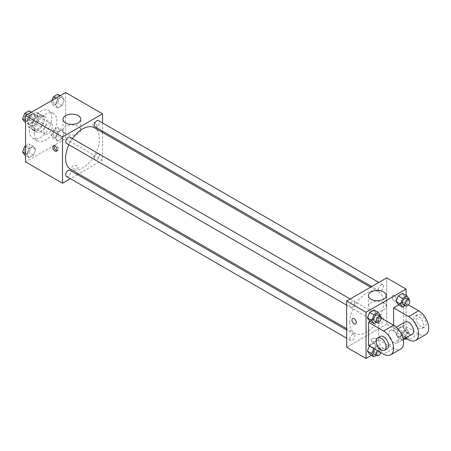 <?xml version="1.0" encoding="UTF-8"?>
<svg xmlns="http://www.w3.org/2000/svg" width="451" height="451" viewBox="0 0 451 451"><rect width="100%" height="100%" fill="white"/><g stroke="black" fill="none" stroke-linecap="round" stroke-linejoin="round"><path stroke-width="0.34" stroke-dasharray="2.25 1.69" d="M43.713 131.185A6.196 3.58 120 0 0 44.993 134.02A6.196 3.58 120 0 0 51.188 130.446A6.196 3.58 120 0 0 51.188 123.286A6.196 3.58 120 0 0 46.414 124.95A6.196 3.58 120 0 0 43.713 131.185M28.689 122.514A6.196 3.58 120 0 0 29.975 125.35A6.196 3.58 120 0 0 36.17 121.77A6.196 3.58 120 0 0 36.17 114.616A6.196 3.58 120 0 0 31.395 116.273A6.196 3.58 120 0 0 28.689 122.514M29.856 116.054L36.283 112.344A8.411 4.86 120 0 1 37.275 112.699A8.411 4.86 120 0 1 38.076 113.381L38.076 120.8A8.411 4.86 120 0 1 36.283 123.912L29.856 127.616A8.411 4.86 120 0 1 28.864 127.267A8.411 4.86 120 0 1 28.063 126.579L28.063 119.165A8.411 4.86 120 0 1 29.856 116.054L34.868 118.946L41.289 115.236L36.283 112.344M36.283 123.912L41.289 126.799L34.868 130.508L29.856 127.616M28.063 126.579L33.07 129.471L33.07 122.058L28.063 119.165M33.07 129.471A8.411 4.86 120 0 0 33.87 130.159A8.411 4.86 120 0 0 34.868 130.508M41.289 126.799A8.411 4.86 120 0 0 43.087 123.692L38.076 120.8M41.289 115.236A8.411 4.86 120 0 1 42.281 115.586A8.411 4.86 120 0 1 43.087 116.273L43.087 123.692M34.868 118.946A8.411 4.86 120 0 0 33.07 122.058M38.076 130.102A8.851 5.113 -60 0 1 33.65 130.536A8.851 5.113 -60 0 1 33.65 120.316A8.851 5.113 -60 0 1 42.501 115.208A8.851 5.113 -60 0 1 43.86 122.3A8.851 5.113 -60 0 1 38.076 130.102M40.579 131.545A8.851 5.113 120 0 0 46.363 123.743A8.851 5.113 120 0 0 45.01 116.651A8.851 5.113 120 0 0 38.188 119.025A8.851 5.113 120 0 0 34.321 127.932A8.851 5.113 120 0 0 36.153 131.985A8.851 5.113 120 0 0 40.579 131.545M43.087 116.273L38.076 113.381M29.315 130.824A15.932 9.2 120 0 0 32.613 138.119A15.932 9.2 120 0 0 48.55 128.918A15.932 9.2 120 0 0 48.55 110.518A15.932 9.2 120 0 0 36.272 114.791A15.932 9.2 120 0 0 29.315 130.824M34.321 133.716A15.932 9.2 120 0 0 37.625 141.005A15.932 9.2 120 0 0 53.556 131.81A15.932 9.2 120 0 0 53.556 113.41A15.932 9.2 120 0 0 41.278 117.677A15.932 9.2 120 0 0 34.321 133.716M64.245 132.972L62.08 138.564L57.739 141.067L55.574 137.983L57.739 132.391L62.08 129.888L64.245 132.972L62.08 138.564L57.739 141.067L55.574 137.983L57.739 132.391L62.08 129.888L64.245 132.972L59.865 130.446L57.694 136.033L53.359 138.536L51.194 135.452L53.359 129.865L57.694 127.362L59.865 130.446M64.245 99.902L62.08 105.489L57.739 107.992L55.574 104.908L57.739 99.321L62.08 96.818L64.245 99.902L62.08 105.489L57.739 107.992L55.574 104.908L57.739 99.321L62.08 96.818L64.245 99.902L59.865 97.371L57.694 102.958L53.359 105.466L51.194 102.377L51.955 100.404M65.615 92.517L65.615 138.773L25.56 161.898M35.606 149.512L33.436 155.099L29.101 157.602L26.93 154.518L29.101 148.931L33.436 146.423L35.606 149.512L33.436 155.099L29.101 157.602L26.93 154.518L29.101 148.931L33.436 146.423L35.606 149.512L31.22 146.981L29.056 152.568L24.72 155.071M35.606 116.437L33.436 122.024L29.101 124.527L26.93 121.443L29.101 115.856L33.436 113.353L35.606 116.437L33.436 122.024L29.101 124.527L26.93 121.443L29.101 115.856L33.436 113.353L35.606 116.437L31.22 113.906L29.056 119.498L24.72 122.001M102.546 132.453L102.546 160.094L65.615 138.773M102.546 160.094L78.609 173.911M77.448 174.588L70.362 178.675M72.814 168.584A3.101 1.787 0 0 0 76.191 168.973A3.101 1.787 0 0 0 78.102 167.321A3.101 1.787 0 0 0 75.007 165.534A3.101 1.787 0 0 0 71.906 167.321A3.101 1.787 0 0 0 72.814 168.584A3.101 1.787 0 0 0 76.191 168.973A3.101 1.787 0 0 0 78.102 167.321A3.101 1.787 0 0 0 75.007 165.528A3.101 1.787 0 0 0 71.906 167.321A3.101 1.787 0 0 0 72.814 168.584M70.548 169.26A23.937 13.818 120 0 0 94.484 155.437A23.937 13.818 120 0 0 94.484 127.802M72.453 138.632A23.937 13.818 120 0 0 68.913 144.76M102.546 122.931L102.546 131.111M95.065 126.793A3.54 2.046 120 0 0 98.606 124.747A3.54 2.046 120 0 0 98.606 120.659M94.332 158.245A3.54 2.046 120 0 0 95.065 159.863A3.54 2.046 120 0 0 98.606 157.822A3.54 2.046 120 0 0 98.606 153.729A3.54 2.046 120 0 0 95.877 154.682A3.54 2.046 120 0 0 94.332 158.245M66.427 176.397A3.54 2.046 120 0 0 69.967 174.357A3.54 2.046 120 0 0 69.967 170.269M69.967 137.194A3.54 2.046 -60 0 1 70.7 138.818A3.54 2.046 -60 0 1 69.155 142.381A3.54 2.046 -60 0 1 66.427 143.328M92.844 124.138A3.101 1.787 -120 0 0 94.197 127.255A3.101 1.787 -120 0 0 96.582 128.084A3.101 1.787 -120 0 0 96.582 124.51A3.101 1.787 -120 0 0 93.487 122.717A3.101 1.787 -120 0 0 92.844 124.138A3.101 1.787 -120 0 0 94.197 127.255A3.101 1.787 -120 0 0 96.582 128.084A3.101 1.787 -120 0 0 96.582 124.51A3.101 1.787 -120 0 0 93.487 122.723A3.101 1.787 -120 0 0 92.844 124.138M54.193 145.712A3.101 1.787 60 0 1 54.689 145.121A3.101 1.787 60 0 1 57.08 145.949A3.101 1.787 60 0 1 58.427 149.067A3.101 1.787 60 0 1 57.79 150.482A3.101 1.787 60 0 1 57.023 150.617M65.598 133.637A8.879 5.124 180 0 1 62.999 130.012A8.879 5.124 180 0 1 71.878 124.888A8.879 5.124 180 0 1 80.757 130.012A8.879 5.124 180 0 1 75.278 134.748A8.879 5.124 180 0 1 65.598 133.637M349.756 322.358A23.937 13.818 120 0 0 354.712 333.317A23.937 13.818 120 0 0 378.643 319.5A23.937 13.818 120 0 0 378.643 291.859A23.937 13.818 120 0 0 360.202 298.274A23.937 13.818 120 0 0 349.756 322.358M354.858 302.875A3.54 2.046 -60 0 1 353.313 306.438A3.54 2.046 -60 0 1 350.585 307.385A3.54 2.046 -60 0 1 350.585 303.298A3.54 2.046 -60 0 1 354.125 301.257A3.54 2.046 -60 0 1 354.858 302.875M378.496 322.302A3.54 2.046 120 0 0 379.229 323.925A3.54 2.046 120 0 0 382.769 321.879A3.54 2.046 120 0 0 382.769 317.792A3.54 2.046 120 0 0 380.041 318.739A3.54 2.046 120 0 0 378.496 322.302M349.852 338.836A3.54 2.046 120 0 0 350.585 340.46A3.54 2.046 120 0 0 354.125 338.413A3.54 2.046 120 0 0 354.125 334.326A3.54 2.046 120 0 0 351.397 335.273A3.54 2.046 120 0 0 349.852 338.836M378.496 289.232A3.54 2.046 120 0 0 379.229 290.85A3.54 2.046 120 0 0 382.769 288.809A3.54 2.046 120 0 0 382.769 284.716A3.54 2.046 120 0 0 380.041 285.669A3.54 2.046 120 0 0 378.496 289.232M386.704 324.151L346.65 347.281L386.704 324.151L386.704 277.895L386.704 324.151L406.109 335.352L371.545 355.309M29.056 110.822L31.22 113.906M24.382 117.858A3.54 2.046 120 0 0 25.115 119.476A3.54 2.046 120 0 0 28.655 117.435A3.54 2.046 120 0 0 28.655 113.348A3.54 2.046 120 0 0 25.927 114.295A3.54 2.046 120 0 0 24.382 117.858M33.436 122.024L29.056 119.498M29.101 124.527L25.56 122.486M26.93 121.443L25.56 120.654M29.101 115.856L27.145 114.729M33.436 113.353L31.485 112.226M24.365 117.846A3.54 2.046 120 0 0 25.098 119.464A3.54 2.046 120 0 0 28.638 117.423A3.54 2.046 120 0 0 28.638 113.336A3.54 2.046 120 0 0 25.91 114.283A3.54 2.046 120 0 0 24.365 117.846M57.694 94.287L59.865 97.371M53.026 101.323A3.54 2.046 120 0 0 53.759 102.941A3.54 2.046 120 0 0 57.3 100.9A3.54 2.046 120 0 0 57.3 96.807A3.54 2.046 120 0 0 54.571 97.76A3.54 2.046 120 0 0 53.026 101.323M62.08 105.489L57.694 102.958M57.739 107.992L53.359 105.466M55.574 104.908L51.194 102.377M57.739 99.321L55.789 98.194M62.08 96.818L60.124 95.691M53.004 101.312A3.54 2.046 120 0 0 53.737 102.929A3.54 2.046 120 0 0 57.277 100.889A3.54 2.046 120 0 0 57.277 96.796A3.54 2.046 120 0 0 54.548 97.749A3.54 2.046 120 0 0 53.004 101.312M25.56 145.915L29.056 143.897L31.22 146.981M24.382 150.927A3.54 2.046 120 0 0 25.115 152.551A3.54 2.046 120 0 0 28.655 150.504A3.54 2.046 120 0 0 28.655 146.417A3.54 2.046 120 0 0 25.927 147.364A3.54 2.046 120 0 0 24.382 150.927M33.436 155.099L29.056 152.568M29.101 157.602L25.56 155.556M26.93 154.518L25.56 153.723M29.101 148.931L25.56 146.885M33.436 146.423L29.056 143.897M24.365 150.916A3.54 2.046 120 0 0 25.098 152.539A3.54 2.046 120 0 0 28.638 150.493A3.54 2.046 120 0 0 28.638 146.406A3.54 2.046 120 0 0 25.91 147.353A3.54 2.046 120 0 0 24.365 150.916M53.026 134.392A3.54 2.046 120 0 0 53.759 136.016A3.54 2.046 120 0 0 57.3 133.97A3.54 2.046 120 0 0 57.3 129.882A3.54 2.046 120 0 0 54.571 130.829A3.54 2.046 120 0 0 53.026 134.392M62.08 138.564L57.694 136.033M57.739 141.067L53.359 138.536M55.574 137.983L51.194 135.452M57.739 132.391L53.359 129.865M62.08 129.888L57.694 127.362M53.004 134.381A3.54 2.046 120 0 0 53.737 136.005A3.54 2.046 120 0 0 57.277 133.958A3.54 2.046 120 0 0 57.277 129.871A3.54 2.046 120 0 0 54.548 130.818A3.54 2.046 120 0 0 53.004 134.381M380.187 316.298L378.31 321.135L376.354 322.262M374.369 321.118A3.54 2.046 120 0 0 377.91 319.077A3.54 2.046 120 0 0 377.91 314.984M380.481 315.548L376.095 313.017L373.93 318.609L369.594 321.112L373.93 318.609L378.31 321.135M376.095 313.017L373.93 309.933L376.095 313.017L373.93 318.609M408.826 299.763L406.949 304.6L404.998 305.727M403.014 304.583A3.54 2.046 120 0 0 406.554 302.536A3.54 2.046 120 0 0 406.554 298.449M409.119 299.013L404.739 296.482L402.568 302.069L398.233 304.577L402.568 302.069L406.949 304.6M404.739 296.482L402.568 293.398L404.739 296.482L402.568 302.069M373.794 348.499L373.975 348.042L378.31 345.534L380.481 348.623L378.31 354.21L376.354 355.337M374.369 354.193A3.54 2.046 120 0 0 377.91 352.146A3.54 2.046 120 0 0 377.91 348.059A3.54 2.046 120 0 0 375.012 349.198M380.481 348.623L376.095 346.092L373.93 351.679L369.594 354.182L373.93 351.679L378.31 354.21M373.975 348.042L369.594 345.511L369.414 345.968L369.594 345.511L373.93 343.008L376.095 346.092L373.93 351.679M378.31 345.534L373.93 343.008L376.095 346.092M380.881 352.586A3.54 2.046 120 0 0 380.413 349.502A3.54 2.046 120 0 0 377.515 350.647M403.335 339.761L402.613 340.178L400.449 337.094L402.613 331.502L406.949 328.999L409.119 332.083L406.949 337.675L404.998 338.802M402.281 336.034A3.54 2.046 120 0 0 403.014 337.652A3.54 2.046 120 0 0 406.554 335.612A3.54 2.046 120 0 0 406.554 331.524A3.54 2.046 120 0 0 403.825 332.472A3.54 2.046 120 0 0 402.281 336.034M404.739 329.557L402.568 335.144L398.233 337.647L396.063 334.563L398.233 328.976L402.568 326.473L404.739 329.557L402.568 335.144L398.233 337.647L396.063 334.563L398.233 328.976L402.568 326.473L404.739 329.557L409.119 332.083M406.949 337.675L402.568 335.144M402.613 340.178L398.233 337.647M400.449 337.094L396.063 334.563M402.613 331.502L398.233 328.976M406.949 328.999L402.568 326.473M407.287 338.927A3.54 2.046 120 0 0 409.598 335.803A3.54 2.046 120 0 0 409.057 332.968A3.54 2.046 120 0 0 406.328 333.915A3.54 2.046 120 0 0 404.784 337.478A3.54 2.046 120 0 0 404.947 338.419M355.709 323.942L355.709 323.942A3.101 1.787 -120 0 0 355.709 320.368A3.101 1.787 -120 0 0 352.614 318.575L352.609 318.581M383.598 302.734A8.879 5.124 0 0 0 373.918 301.623A8.879 5.124 0 0 0 368.439 306.359A8.879 5.124 0 0 0 377.318 311.483A8.879 5.124 0 0 0 386.197 306.359A8.879 5.124 0 0 0 383.598 302.734M394.219 295.602A3.101 1.787 -120 0 0 392.669 295.45A3.101 1.787 -120 0 0 392.669 299.03A3.101 1.787 -120 0 0 395.769 300.817A3.101 1.787 -120 0 0 396.243 298.337A3.101 1.787 -120 0 0 394.219 295.602M406.109 295.444L406.109 335.352M394.213 295.608A3.101 1.787 60 0 1 396.237 298.337A3.101 1.787 60 0 1 395.764 300.817A3.101 1.787 60 0 1 392.669 299.03A3.101 1.787 60 0 1 392.669 295.45A3.101 1.787 60 0 1 394.213 295.608M376.382 341.317A3.101 1.787 0 0 0 377.284 340.054A3.101 1.787 0 0 0 374.189 338.261A3.101 1.787 0 0 0 371.088 340.054A3.101 1.787 0 0 0 373.005 341.706A3.101 1.787 0 0 0 376.382 341.317A3.101 1.787 180 0 1 373.005 341.7A3.101 1.787 180 0 1 371.088 340.048A3.101 1.787 180 0 1 374.189 338.261A3.101 1.787 180 0 1 377.284 340.048A3.101 1.787 180 0 1 376.382 341.317M369.594 345.511L373.93 343.008M425.71 334.608A14.161 8.174 60 0 1 418.629 333.909L403.606 325.239L393.593 331.017L393.593 325.239M403.606 325.239L403.606 302.108L398.785 304.893M368.557 345.472L378.569 339.693L378.569 316.563L370.141 321.428M398.599 339.693A7.081 4.087 60 0 1 397.134 342.935A7.081 4.087 60 0 1 390.053 338.842A7.081 4.087 60 0 1 390.053 330.668A7.081 4.087 60 0 1 395.51 332.562A7.081 4.087 60 0 1 398.599 339.693M378.569 339.693L393.593 348.364A14.161 8.174 -120 0 0 400.674 349.063M378.569 316.563L381.151 318.051M412.152 334.259A7.081 4.087 60 0 1 405.071 330.171A7.081 4.087 60 0 1 405.071 321.997M405.68 337.996L393.593 331.017M387.116 348.713A7.081 4.087 60 0 1 380.035 344.626A7.081 4.087 60 0 1 380.035 336.452M413.623 319.455A7.081 4.087 60 0 1 415.089 316.213A7.081 4.087 60 0 1 422.17 320.3A7.081 4.087 60 0 1 422.17 328.48A7.081 4.087 60 0 1 416.713 326.58A7.081 4.087 60 0 1 413.623 319.455M403.606 302.108L408.42 304.887M416.126 318.011A7.081 4.087 -120 0 0 419.216 325.137A7.081 4.087 -120 0 0 424.673 327.031A7.081 4.087 -120 0 0 424.673 318.857A7.081 4.087 -120 0 0 417.592 314.77A7.081 4.087 -120 0 0 416.126 318.011M393.593 348.364L383.575 354.148M418.629 333.909L408.612 339.693M29.975 125.35L44.993 134.02M36.17 114.616L51.188 123.286M45.01 116.651L42.501 115.208M36.153 131.985L33.65 130.536M42.281 115.586L37.275 112.699M33.87 130.159L28.864 127.267M53.556 113.41L48.55 110.518M37.625 141.005L32.613 138.119M54.689 145.121L53.427 145.848M57.79 150.482L56.527 151.215M80.757 130.012L80.757 119.261M62.999 130.012L62.999 119.261M378.643 291.859L370.581 287.208M354.712 333.317L346.65 328.661M346.65 305.113L350.585 307.385M350.19 298.979L354.125 301.257M382.769 317.792L98.606 153.729M379.229 323.925L95.065 159.863M354.125 334.326L346.65 330.008M350.585 340.46L346.65 338.188M382.769 284.716L378.829 282.444M379.229 290.85L371.748 286.532M380.413 349.502L377.91 348.059M409.057 332.968L406.554 331.524M404.643 338.594L403.014 337.652M368.439 295.602L368.439 306.359M386.197 295.602L386.197 306.359M397.134 342.935L403.267 339.394M390.053 330.668L396.181 327.127M417.592 314.77L415.089 316.213M424.673 327.031L422.17 328.48"/><path stroke-width="0.68" d="M70.362 178.675L62.486 183.219L25.56 161.898L25.56 115.648L65.615 92.517L102.546 113.838L102.546 122.931M78.609 173.911L77.448 174.588M68.913 144.76A23.937 13.818 120 0 0 65.592 158.301A23.937 13.818 120 0 0 70.548 169.26L346.65 328.661M370.581 287.208L94.484 127.802A23.937 13.818 120 0 0 72.453 138.632M102.546 131.111L102.546 132.453M62.486 183.219L62.486 136.963L102.546 113.838M378.829 282.444L98.606 120.659A3.54 2.046 120 0 0 95.877 121.607A3.54 2.046 120 0 0 94.332 125.169A3.54 2.046 120 0 0 95.065 126.793L371.748 286.532M346.65 330.008L69.967 170.269A3.54 2.046 120 0 0 67.238 171.217A3.54 2.046 120 0 0 65.694 174.779A3.54 2.046 120 0 0 66.427 176.397L346.65 338.188M346.65 305.113L66.427 143.328A3.54 2.046 -60 0 1 66.427 139.241A3.54 2.046 -60 0 1 69.967 137.194L350.19 298.979M62.486 136.963L25.56 115.648M65.598 122.886A8.879 5.124 180 0 1 62.999 119.261A8.879 5.124 180 0 1 71.878 114.131A8.879 5.124 180 0 1 80.757 119.261A8.879 5.124 180 0 1 75.278 123.997A8.879 5.124 180 0 1 65.598 122.886M57.17 149.794A3.101 1.787 60 0 1 56.527 151.215A3.101 1.787 60 0 1 53.427 149.422A3.101 1.787 60 0 1 53.427 145.848A3.101 1.787 60 0 1 55.817 146.676A3.101 1.787 60 0 1 57.17 149.794M57.023 150.617A3.101 1.787 60 0 1 54.689 148.695A3.101 1.787 60 0 1 54.193 145.712M371.545 355.309L366.054 358.483L346.65 347.281L346.65 301.026L386.704 277.895L406.109 289.102L406.109 295.444M25.56 122.486L24.72 122.001L22.55 118.917L24.72 113.325L29.056 110.822L31.485 112.226M25.56 120.654L22.55 118.917M27.145 114.729L24.72 113.325M51.955 100.404L53.359 96.79L57.694 94.287L60.124 95.691M55.789 98.194L53.359 96.79M25.56 155.556L24.72 155.071L22.55 151.987L24.72 146.4L25.56 145.915M25.56 153.723L22.55 151.987M25.56 146.885L24.72 146.4M376.354 322.262L373.975 323.638L371.804 320.554L373.975 314.967L378.31 312.464L380.481 315.548L380.187 316.298M380.413 316.433L377.91 314.984A3.54 2.046 120 0 0 375.181 315.937A3.54 2.046 120 0 0 373.637 319.5A3.54 2.046 120 0 0 374.369 321.118L376.873 322.566A3.54 2.046 120 0 0 380.413 320.52A3.54 2.046 120 0 0 380.413 316.433A3.54 2.046 120 0 0 377.684 317.38A3.54 2.046 120 0 0 376.14 320.943A3.54 2.046 120 0 0 376.873 322.566M373.975 323.638L369.594 321.112L367.424 318.028L369.594 312.436L373.93 309.933L378.31 312.464M371.804 320.554L367.424 318.028L369.594 312.436L373.93 309.933M373.975 314.967L369.594 312.436M404.998 305.727L402.613 307.103L400.449 304.019L402.613 298.432L406.949 295.929L409.119 299.013L408.826 299.763M409.057 299.892L406.554 298.449A3.54 2.046 120 0 0 403.825 299.396A3.54 2.046 120 0 0 402.281 302.959A3.54 2.046 120 0 0 403.014 304.583L405.517 306.026A3.54 2.046 120 0 0 409.057 303.985A3.54 2.046 120 0 0 409.057 299.892A3.54 2.046 120 0 0 406.328 300.845A3.54 2.046 120 0 0 404.784 304.408A3.54 2.046 120 0 0 405.517 306.026M402.613 307.103L398.233 304.577L396.063 301.488L398.233 295.901L402.568 293.398L406.949 295.929M400.449 304.019L396.063 301.488L398.233 295.901L402.568 293.398M402.613 298.432L398.233 295.901M376.354 355.337L373.975 356.713L371.804 353.629L373.794 348.499M375.012 349.198A3.54 2.046 120 0 0 373.637 352.569A3.54 2.046 120 0 0 374.369 354.193L376.873 355.636A3.54 2.046 120 0 0 380.881 352.586M373.975 356.713L369.594 354.182L367.424 351.098L369.414 345.968L367.424 351.098L371.804 353.629M377.515 350.647A3.54 2.046 120 0 0 376.14 354.018A3.54 2.046 120 0 0 376.873 355.636M404.998 338.802L403.335 339.761M404.947 338.419A3.54 2.046 120 0 0 405.517 339.101A3.54 2.046 120 0 0 407.287 338.927M352.614 318.575A3.101 1.787 -120 0 0 352.141 321.061A3.101 1.787 -120 0 0 354.159 323.79A3.101 1.787 -120 0 0 355.709 323.942A3.101 1.787 60 0 1 354.159 323.79A3.101 1.787 60 0 1 352.135 321.061A3.101 1.787 60 0 1 352.609 318.581A3.101 1.787 60 0 1 355.709 320.368A3.101 1.787 60 0 1 355.709 323.942M366.054 358.483L366.054 312.227L346.65 301.026L386.704 277.895M346.65 347.281L346.65 301.026M383.598 291.977A8.879 5.124 180 0 1 386.197 295.602A8.879 5.124 180 0 1 377.318 300.732A8.879 5.124 180 0 1 368.439 295.602A8.879 5.124 180 0 1 373.918 290.867A8.879 5.124 180 0 1 383.598 291.977M366.054 312.227L406.109 289.102M398.233 304.577L396.063 301.488M369.594 321.112L367.424 318.028M369.594 354.182L367.424 351.098M381.151 318.051L393.593 325.239L393.593 307.892L398.785 304.893M368.557 345.472L368.557 322.347L383.575 331.017A14.161 8.174 60 0 1 392.827 343.499A14.161 8.174 60 0 1 390.656 354.847A14.161 8.174 60 0 1 383.575 354.148L368.557 345.472M370.141 321.428L368.557 322.347M390.656 354.847L400.674 349.063A14.161 8.174 -120 0 0 402.844 337.714A14.161 8.174 -120 0 0 393.593 325.239L383.575 331.017M396.181 327.127L405.071 321.997A7.081 4.087 60 0 1 410.528 323.891A7.081 4.087 60 0 1 413.623 331.017A7.081 4.087 60 0 1 412.152 334.259L403.267 339.394M408.42 304.887L418.629 310.784L408.612 316.563L393.593 307.892M408.612 316.563A14.161 8.174 60 0 1 417.868 329.044A14.161 8.174 60 0 1 415.692 340.392A14.161 8.174 60 0 1 408.612 339.693L405.68 337.996M377.532 337.895L380.035 336.452A7.081 4.087 60 0 1 385.492 338.346A7.081 4.087 60 0 1 388.587 345.472A7.081 4.087 60 0 1 387.116 348.713L384.613 350.162A7.081 4.087 60 0 1 377.532 346.069A7.081 4.087 60 0 1 377.532 337.895A7.081 4.087 60 0 1 382.989 339.789A7.081 4.087 60 0 1 386.079 346.92A7.081 4.087 60 0 1 384.613 350.162M418.629 310.784A14.161 8.174 60 0 1 427.881 323.26A14.161 8.174 60 0 1 425.71 334.608L415.692 340.392M405.517 339.101L404.643 338.594"/></g></svg>
